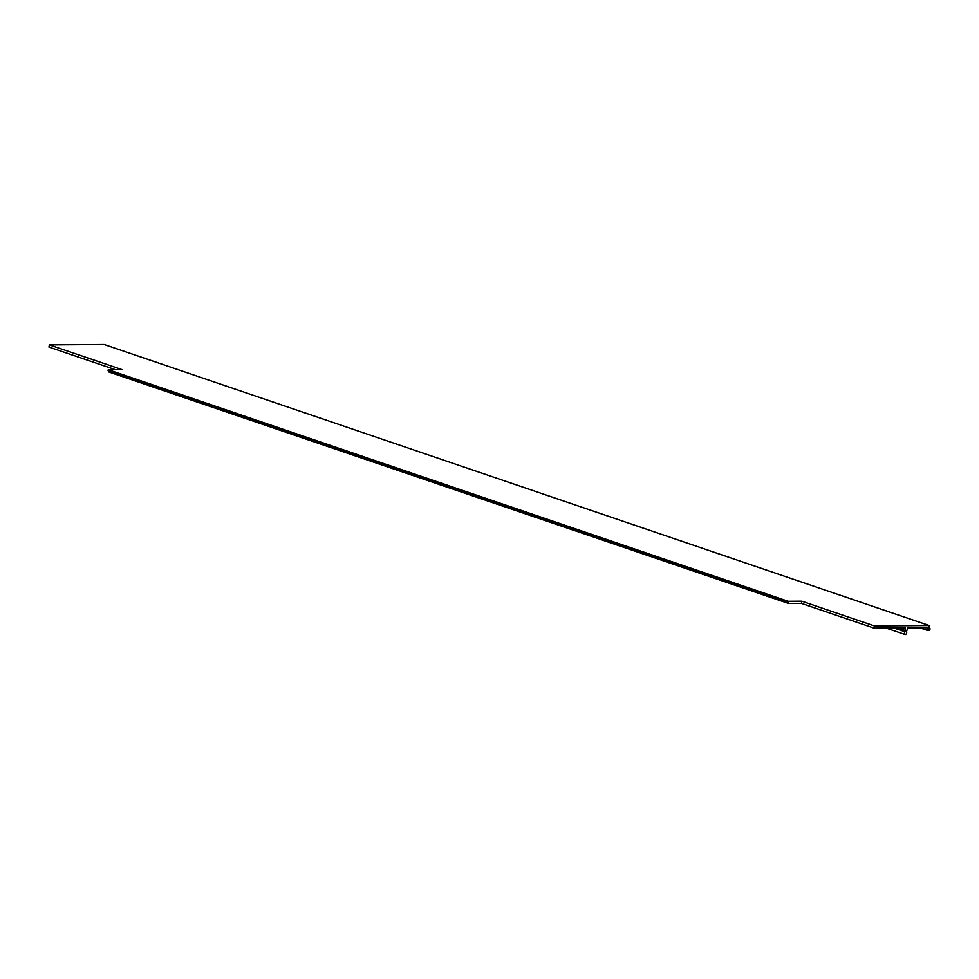 <?xml version="1.0" encoding="UTF-8"?>
<svg xmlns="http://www.w3.org/2000/svg" width="979" height="979" viewBox="0 0 979 979"><rect width="100%" height="100%" fill="white"/><g stroke="black" fill="none" stroke-linecap="round" stroke-linejoin="round"><path stroke-width="1.47" d="M928.594 628.64L930.05 628.714L929.769 630.158L926.832 630.182L927.309 627.723L907.606 627.857L906.505 631.773A1.652 1.04 -71.2 0 1 906.064 634.111A1.652 1.04 -71.2 0 1 905.024 634.502A1.652 1.04 -71.2 0 1 904.437 633.376A1.652 1.04 -71.2 0 1 905.037 631.785L905.453 627.882L884.575 628.029L884.013 626.878L883.009 628.041L874.002 628.114L801.397 603.382L788.487 603.468L788.132 601.302L801.825 601.204L874.431 625.936L874.002 628.114M893.815 627.967L905.037 631.785M930.05 628.714L928.679 628.249M919.758 627.772L926.832 630.182M801.825 601.204L801.397 603.382M115.314 369.67L48.95 347.068L49.366 344.889L121.971 369.621L108.277 369.719L108.645 371.898L788.487 603.468M108.082 370.735L787.936 602.318M108.277 369.719L788.132 601.302M874.431 625.936L929.193 625.532L928.826 628.726M883.364 627.625L884.575 628.029M49.366 344.889L104.141 344.498L929.193 625.532M896.862 627.943L905.073 630.733M897.902 627.931L904.975 630.341M905.024 634.502L885.971 628.016M905.122 630.77L896.825 627.943"/></g></svg>

